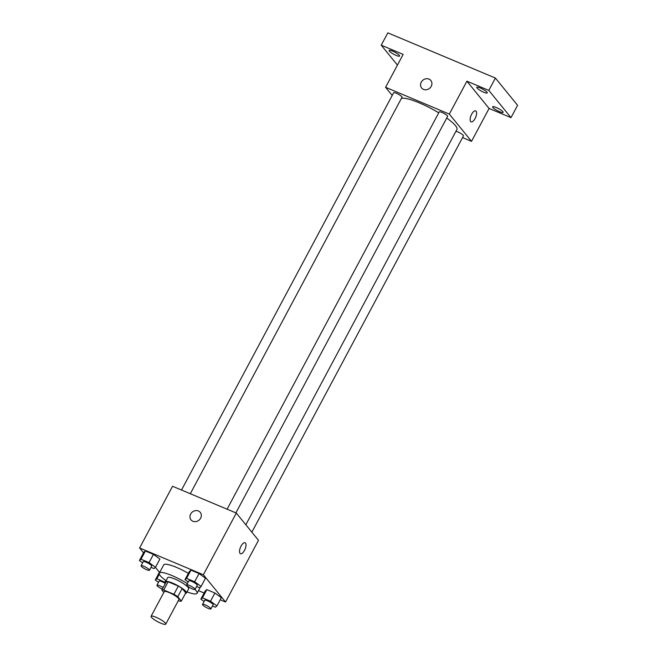 <?xml version="1.0" encoding="UTF-8"?>
<svg xmlns="http://www.w3.org/2000/svg" width="657" height="657" viewBox="0 0 657 657"><rect width="100%" height="100%" fill="white"/><g stroke="black" fill="none" stroke-linecap="round" stroke-linejoin="round"><path stroke-width="0.99" d="M151.447 617.301A8.319 1.643 28.1 0 1 151.077 616.307A8.319 1.643 28.1 0 1 159.191 618.779A8.319 1.643 28.1 0 1 165.761 624.15A8.319 1.643 28.1 0 1 159.265 622.499A8.319 1.643 28.1 0 1 151.447 617.301M151.077 616.307L164.258 591.629A8.319 1.643 28.1 0 1 172.372 594.1A8.319 1.643 28.1 0 1 178.942 599.471L165.761 624.15M178.326 600.621L179.484 601.106A11.3 2.234 28.1 0 0 181.34 601.081L177.784 596.712A11.3 2.234 28.1 0 0 173.933 594.289L163.716 589.994A11.3 2.234 28.1 0 0 161.852 590.019L163.823 592.442M173.933 594.289L178.326 586.069L168.102 581.774L163.716 589.994M168.102 581.774A11.3 2.234 28.1 0 0 166.237 581.79L161.852 590.019M178.326 586.069A11.3 2.234 28.1 0 1 182.178 588.491L177.784 596.712M181.34 601.081L185.734 592.86L182.178 588.491M185.504 593.296A11.892 2.349 -151.9 0 0 186.481 592.926A11.892 2.349 -151.9 0 0 172.52 583.071A11.892 2.349 -151.9 0 0 165.498 581.724A11.892 2.349 -151.9 0 0 165.736 582.743M165.498 581.724L167.699 577.61A11.892 2.349 28.1 0 1 174.721 578.957A11.892 2.349 28.1 0 1 188.674 588.812L186.481 592.926M166.04 580.706A21.402 4.221 28.1 0 1 160.259 575.68A21.402 4.221 28.1 0 1 159.306 573.134A21.402 4.221 28.1 0 1 187.319 583.671M194.948 589.485A21.402 4.221 28.1 0 1 197.067 593.296A21.402 4.221 28.1 0 1 187.023 591.908M159.306 573.134L163.7 564.905A21.402 4.221 28.1 0 1 188.345 573.38M196.591 586.504L199.498 587.719L201.099 586.43L205.485 578.209L199.038 573.536L190.982 570.153L189.388 571.442L184.995 579.663L188.214 581.995M212.457 605.984L215.356 607.199L216.958 605.918L221.352 597.689L214.896 593.016L206.848 589.633L205.247 590.922L200.853 599.151L204.081 601.484M220.235 599.775L225.548 602.009L203.358 574.76L139.613 547.963L143.538 552.783M155.405 567.369L159.396 572.272M198.488 590.635L204.138 593.008M151.011 567.344L153.919 568.568L155.512 567.278L159.906 559.05L153.451 554.377L145.402 550.993L143.801 552.282L139.407 560.511L142.635 562.844M159.667 571.762L155.274 579.991L158.493 582.324M225.548 602.009L258.488 540.309L236.298 513.06L172.553 486.27L139.613 547.963M236.298 513.06L203.358 574.76M191.031 519.876A5.946 5.272 140.8 0 1 190.661 514.029A5.946 5.272 140.8 0 1 200.254 512.361A5.946 5.272 140.8 0 1 198.972 520.204A5.946 5.272 140.8 0 1 191.031 519.868A5.946 5.272 140.8 0 1 190.661 514.029A5.946 5.272 140.8 0 1 200.254 512.361M240.027 553.391A5.946 2.48 -67.2 0 1 240.749 546.69A5.946 2.48 -67.2 0 1 245.077 542.764A5.946 2.48 -67.2 0 1 245.061 549.211A5.946 2.48 -67.2 0 1 240.47 553.728A5.946 2.48 -67.2 0 1 240.027 553.391M245.069 542.764A5.946 2.48 -67.2 0 1 245.053 549.203A5.946 2.48 -67.2 0 1 240.462 553.728M401.435 98.345A32.152 6.348 28.1 0 1 438.736 112.815M446.727 118.038A32.152 6.348 28.1 0 1 456.911 129.47L245.841 524.771M227.092 509.191L439.213 111.92A4.755 0.936 28.1 0 1 443.853 113.333A4.755 0.936 28.1 0 1 447.606 116.396L235.896 512.887M181.504 490.032L393.633 92.76A4.755 0.936 28.1 0 1 398.265 94.173A4.755 0.936 28.1 0 1 402.018 97.244L190.316 493.736M455.933 131.301A4.755 0.936 28.1 0 1 460.844 133.453A4.755 0.936 28.1 0 1 463.464 135.884L251.869 532.178M462.561 137.576L471.521 141.345L449.331 114.096L385.577 87.299L392.204 95.437M471.521 141.345L489.087 108.438L510.998 117.644L517.593 105.309L495.403 78.06L488.816 90.395L466.897 81.189L449.331 114.096M495.403 78.06L387.827 32.85L381.232 45.185L397.444 65.092M385.577 87.299L403.152 54.4L381.232 45.185M421.63 87.997A5.946 5.272 140.8 0 1 421.26 82.158A5.946 5.272 140.8 0 1 430.852 80.491A5.946 5.272 140.8 0 1 429.571 88.334A5.946 5.272 140.8 0 1 421.63 87.997A5.946 5.272 140.8 0 1 421.26 82.15A5.946 5.272 140.8 0 1 430.852 80.491M489.087 108.438L466.897 81.189M470.626 121.512A5.946 2.48 -67.2 0 1 471.348 114.819A5.946 2.48 -67.2 0 1 475.668 110.893A5.946 2.48 -67.2 0 1 475.66 117.34A5.946 2.48 -67.2 0 1 471.069 121.857A5.946 2.48 -67.2 0 1 470.626 121.512M475.668 110.893A5.946 2.48 -67.2 0 1 475.652 117.332A5.946 2.48 -67.2 0 1 471.061 121.857M483.749 92.226A5.946 1.174 28.1 0 1 476.768 87.299A5.946 1.174 28.1 0 1 482.567 89.056A5.946 1.174 28.1 0 1 487.256 92.892A5.946 1.174 28.1 0 1 483.749 92.226M499.607 111.706A5.946 1.174 28.1 0 1 492.635 106.779A5.946 1.174 28.1 0 1 498.433 108.545A5.946 1.174 28.1 0 1 503.122 112.38A5.946 1.174 28.1 0 1 499.607 111.706M510.998 117.644L488.816 90.395M396.089 55.385A5.946 1.174 28.1 0 1 389.116 50.458A5.946 1.174 28.1 0 1 394.914 52.223A5.946 1.174 28.1 0 1 399.604 56.059A5.946 1.174 28.1 0 1 396.089 55.385M165.663 582.619L156.875 578.702L155.274 579.991M162.328 589.115A4.755 0.936 28.1 0 1 157.146 585.814A4.755 0.936 28.1 0 1 156.933 585.247L159.134 581.133A4.755 0.936 28.1 0 1 165.342 583.473M165.769 580.509L164.923 582.086M159.306 574.144L156.875 578.702M156.933 585.247A4.755 0.936 28.1 0 1 163.15 587.588M216.958 605.918L210.503 601.245L202.455 597.862L200.853 599.151M202.512 604.407L204.713 600.293A4.755 0.936 28.1 0 1 209.353 601.705A4.755 0.936 28.1 0 1 213.106 604.769L210.905 608.883A4.755 0.936 28.1 0 1 207.193 607.939A4.755 0.936 28.1 0 1 202.726 604.974A4.755 0.936 28.1 0 1 202.512 604.407A4.755 0.936 28.1 0 1 207.152 605.82A4.755 0.936 28.1 0 1 210.905 608.883M221.352 597.689L214.896 593.016L210.503 601.245M214.896 593.016L206.848 589.633L202.455 597.862M206.848 589.633L205.247 590.922M155.512 567.278L149.065 562.606L141.009 559.222L139.407 560.511M141.074 565.767L143.267 561.653A4.755 0.936 28.1 0 1 147.907 563.065A4.755 0.936 28.1 0 1 151.66 566.137L149.459 570.243A4.755 0.936 28.1 0 1 145.747 569.299A4.755 0.936 28.1 0 1 141.28 566.334A4.755 0.936 28.1 0 1 141.074 565.767A4.755 0.936 28.1 0 1 145.706 567.18A4.755 0.936 28.1 0 1 149.459 570.243M159.906 559.05L153.451 554.377L149.065 562.606M153.451 554.377L145.402 550.993L141.009 559.222M145.402 550.993L143.801 552.282M201.099 586.43L194.644 581.757L186.588 578.374L184.995 579.663M186.654 584.919L188.846 580.804A4.755 0.936 28.1 0 1 193.487 582.217A4.755 0.936 28.1 0 1 197.24 585.288L195.047 589.403A4.755 0.936 28.1 0 1 191.335 588.458A4.755 0.936 28.1 0 1 186.867 585.486A4.755 0.936 28.1 0 1 186.654 584.919A4.755 0.936 28.1 0 1 191.294 586.331A4.755 0.936 28.1 0 1 195.047 589.403M205.485 578.209L199.038 573.536L194.644 581.757M199.038 573.536L190.982 570.153L186.588 578.374M190.982 570.153L189.388 571.442M200.451 586.947L197.067 593.296"/></g></svg>
